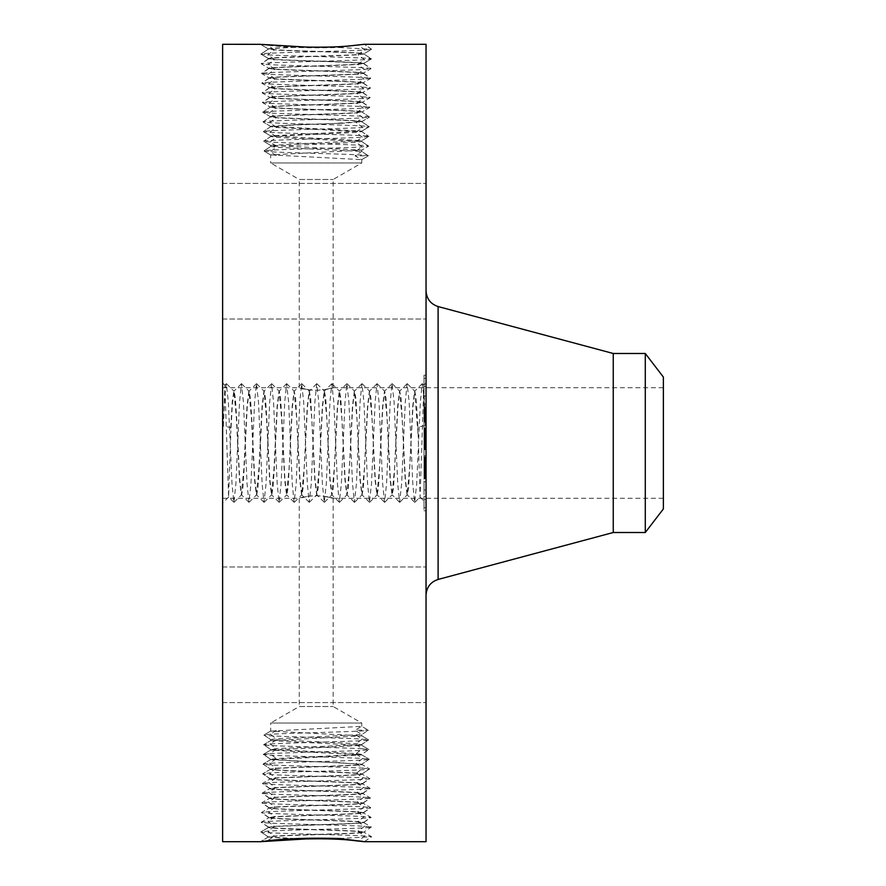 <?xml version="1.0" encoding="UTF-8"?>
<svg xmlns="http://www.w3.org/2000/svg" width="886" height="886" viewBox="0 0 886 886"><rect width="100%" height="100%" fill="white"/><g stroke="black" fill="none" stroke-linecap="round" stroke-linejoin="round"><path stroke-width="0.66" stroke-dasharray="4.43 3.32" d="M426.044 44.3L426.044 841.7M222.63 44.3L222.63 841.7M260.65 841.645L261.813 841.589M222.63 414.216L222.63 503.049L222.63 414.216M222.63 218.709L222.63 319.026L222.63 218.709M222.63 491.497L222.63 387.736L222.63 491.497M222.63 310.72L222.63 183.413L222.63 310.72M222.63 602.281L222.63 702.587L222.63 602.281M222.63 575.28L222.63 702.587L222.63 575.28M260.65 44.355L267.45 45.197C285.879 47.512 309.845 48.287 339.327 47.501L364.301 44.311L371.644 49.262L363.925 53.758C366.671 52.396 294.695 51.045 274.206 49.682L268.325 48.918C269.621 48.254 280.94 47.6 302.281 46.947M274.206 49.682L267.439 45.197L260.606 44.422L268.392 48.996L260.728 44.322M426.044 414.216L426.044 503.049L426.044 414.216M426.044 218.709L426.044 319.026L426.044 218.709M426.044 576.542L426.044 290.829L426.044 576.542M426.044 310.72L426.044 183.413L426.044 310.72M426.044 602.281L426.044 702.587L426.044 602.281M426.044 575.28L426.044 702.587L426.044 575.28M426.044 375.199L426.044 510.801L426.044 375.199L424.017 375.199L424.017 510.801L424.017 375.199M361.909 841.224L364.19 841.645M339.327 838.499L371.644 836.738L364.833 835.963C341.154 834.612 257.671 833.25 260.905 831.888L267.705 831.123C291.328 829.761 374.568 828.41 371.345 827.048L364.567 826.284C341.01 824.921 257.992 823.57 261.215 822.208L267.971 821.433C291.461 820.082 374.246 818.719 371.046 817.357L364.312 816.593C340.877 815.231 258.313 813.88 261.514 812.517L268.236 811.753C291.594 810.391 373.936 809.04 370.736 807.678L364.046 806.902C340.745 805.551 258.634 804.189 261.813 802.838L268.502 802.063C291.727 800.711 373.615 799.349 370.437 797.987L363.781 797.223C340.601 795.861 258.956 794.509 262.123 793.147L268.757 792.372C291.871 791.021 373.294 789.659 370.138 788.307L363.515 787.532C340.468 786.181 259.277 784.819 262.422 783.457L269.023 782.692C292.003 781.33 372.973 779.979 369.827 778.617L363.249 777.842C340.335 776.49 259.598 775.128 262.721 773.777L269.289 773.002C292.136 771.651 372.652 770.288 369.528 768.926L361.732 764.352L338.131 762.791L361.809 764.208C364.578 765.559 296.123 766.911 276.078 768.284L270.451 769.059C267.661 770.399 336.348 771.761 356.46 773.124L362.108 773.899C364.899 775.239 295.99 776.601 275.812 777.974L270.152 778.739C267.339 780.09 336.481 781.441 356.726 782.814L362.407 783.578C365.22 784.93 295.846 786.292 275.546 787.654L269.842 788.429C267.029 789.769 336.625 791.132 356.992 792.494L362.717 793.269C365.541 794.62 295.714 795.971 275.28 797.345L269.543 798.109C266.852 799.471 337.223 800.833 357.257 802.184L363.016 802.96C365.708 804.322 295.116 805.673 275.014 807.024L269.244 807.799C266.531 809.162 337.356 810.513 357.523 811.875L363.315 812.639C366.029 814.001 294.983 815.364 274.749 816.715L268.934 817.49C266.221 818.852 337.5 820.203 357.789 821.555L363.625 822.33C366.35 823.692 294.839 825.043 274.483 826.405L268.635 827.17C265.9 828.532 337.632 829.883 358.055 831.245L363.925 832.02C366.671 833.383 294.706 834.734 274.217 836.085L268.392 836.938L295.902 838.61M268.392 836.938L260.905 831.888L268.624 827.402C265.9 828.764 337.644 830.116 358.066 831.467L363.925 832.242C366.671 833.604 294.695 834.955 274.206 836.318L268.325 837.082L293.288 838.743M268.392 837.004L260.606 841.578L268.392 837.004M260.783 841.7L267.439 840.803L274.206 836.318M364.301 841.689L371.644 836.738L363.858 832.153L371.644 836.738L364.235 841.7M425.335 425.49L423.851 395.987L422.19 383.716L420.352 401.901L416.675 484.155L414.648 502.284L412.821 484.11L409.144 401.845L407.117 383.716L405.29 401.89L401.613 484.155L399.586 502.284L397.748 484.11L394.082 401.845L392.055 383.716L390.217 401.89L386.54 484.155L384.524 502.284L382.686 484.11L379.009 401.845L376.982 383.716L375.155 401.89L371.478 484.099L369.451 502.284L367.612 484.099L363.947 401.901L361.92 383.716L360.081 401.901L356.416 484.099L354.389 502.284L352.55 484.099L348.885 401.901L346.847 383.716L345.019 401.901L341.343 484.099L339.316 502.284L337.488 484.099L333.812 401.901L331.785 383.716L329.946 401.901L326.281 484.099L324.254 502.284L322.415 484.099L318.75 401.901L316.723 383.716L314.884 401.901L311.207 484.155L309.181 502.284L307.353 484.11L303.676 401.845L301.65 383.716L299.822 401.89L296.145 484.155L294.119 502.284L292.28 484.11L288.615 401.845L286.588 383.716L284.749 401.89L281.084 484.099L279.057 502.284L277.218 484.099L273.541 401.845L271.515 383.716L269.687 401.89L266.01 484.155L263.984 502.284L262.156 484.11L258.479 401.845L256.453 383.716L254.614 401.89L250.948 484.155L248.922 502.284L247.083 484.11L243.417 401.845L241.391 383.716L239.552 401.89L235.875 484.155L233.849 502.284L232.021 484.11L228.344 401.845L226.318 383.716L224.834 396.12L223.35 425.967L230.77 427.584L230.77 433.453L232.376 403.839L234.092 391.091L235.377 398.357L236.651 418.114L239.696 479.104L241.623 494.909L242.908 487.599L244.193 467.886L247.238 406.895L249.154 391.091L250.45 398.401L251.724 418.114L254.769 479.104L256.685 494.909L257.981 487.599L259.255 467.886L262.3 406.895L264.216 391.091L265.512 398.401L266.786 418.114L269.831 479.127L271.758 494.909L273.021 487.854L274.328 467.886L277.362 406.895L279.289 391.091L280.574 398.401L281.859 418.114L284.904 479.104L286.82 494.909L288.116 487.599L292.435 406.895L294.241 391.147L295.647 398.401L299.966 479.104L301.882 494.909L303.178 487.599L307.497 406.873L309.314 391.147L310.687 398.146L315.028 479.104L316.955 494.909L318.24 487.621L322.57 406.873L324.376 391.147L325.749 398.146L330.101 479.104L332.017 494.909L333.313 487.621L337.632 406.873L339.449 391.147L340.822 398.146L345.163 479.127L347.09 494.909L348.353 487.854L352.706 406.873L354.511 391.147L355.884 398.146L360.237 479.127L362.042 494.853L363.415 487.854L367.768 406.895L369.573 391.147L370.979 398.401L375.31 479.315L377.115 494.853L378.499 487.688L382.852 406.685L384.646 391.147L386.041 398.312L390.372 479.104L392.177 494.853L393.572 487.599L397.914 406.685L399.708 391.147L401.103 398.312L405.445 479.315L407.239 494.853L408.634 487.688L412.965 406.873L414.781 391.147L416.154 398.146L417.915 427.174L425.335 425.49L423.851 385.2L420.086 497.035L417.915 427.174M223.35 425.967L224.889 385.211L228.599 497.024L230.77 433.453M663.37 491.497L663.37 387.736L663.37 491.497M308.073 389.774C326.856 392.011 343.956 384.435 324.331 389.774C305.548 392.011 288.448 384.435 308.073 389.774L299.246 387.736L299.246 179.481L333.158 179.481L299.246 179.481L270.651 162.958L361.765 162.958L270.651 162.958L270.651 154.884L361.765 150.122L270.651 145.37L361.765 140.619L270.651 135.857L361.765 131.106L270.651 126.355L294.362 124.727L343.69 123.209L361.743 121.714L369.229 126.753L361.687 131.194L369.229 126.753L362.717 127.529C340.058 128.88 260.24 130.242 263.33 131.604L270.717 135.946L263.33 131.604L269.82 132.368C292.413 133.731 372.009 135.082 368.919 136.444L361.687 140.697L368.919 136.444L362.452 137.219C339.925 138.57 260.55 139.933 263.629 141.284L270.717 145.459L263.629 141.284L270.086 142.059C292.546 143.41 371.688 144.772 368.62 146.135L361.687 150.21L368.62 146.135L362.186 146.899C339.792 148.261 260.872 149.612 263.939 150.974L270.717 154.972L263.939 150.974L270.352 151.75C292.69 153.101 371.367 154.452 368.321 155.814L361.765 159.635L355.042 155.814L361.698 151.351L368.321 155.814L355.042 155.814M663.37 387.736L333.158 387.736L324.331 389.774M308.073 496.226C326.856 493.989 343.956 501.565 324.331 496.226C305.548 493.989 288.448 501.565 308.073 496.226L299.246 498.264L299.246 706.519L333.158 706.519L299.246 706.519L270.651 723.042L361.765 723.042L270.651 723.042L270.651 731.116L361.765 735.878L270.651 740.63L361.765 745.381L270.651 750.143L361.765 754.894L270.651 759.645L338.131 762.791M663.37 498.264L333.158 498.264L324.331 496.226M355.818 45.219L364.224 44.3M338.131 123.209L361.809 121.559C364.567 120.219 296.101 118.857 276.067 117.495L270.44 116.719C267.672 115.379 336.37 114.017 356.471 112.644L362.108 111.88C364.888 110.528 295.968 109.177 275.801 107.804L270.141 107.04C267.351 105.689 336.503 104.326 356.737 102.964L362.418 102.189C365.209 100.849 295.835 99.487 275.535 98.124L269.842 97.349C267.029 95.998 336.636 94.647 357.003 93.274L362.717 92.509C365.386 91.147 295.237 89.785 275.269 88.434L269.532 87.659C266.863 86.296 337.234 84.945 357.268 83.594L363.016 82.819C365.708 81.457 295.104 80.105 275.003 78.743L269.233 77.979C266.542 76.617 337.367 75.255 357.534 73.903L363.326 73.128C366.029 71.766 294.972 70.415 274.738 69.064L268.934 68.288C266.221 66.926 337.511 65.575 357.8 64.213L363.625 63.449L371.345 58.952L363.869 53.902L371.345 58.952L364.567 59.716C341.01 61.079 257.992 62.43 261.215 63.792L267.971 64.567C291.461 65.918 374.246 67.281 371.046 68.643L364.312 69.407C340.877 70.769 258.313 72.12 261.514 73.483L268.236 74.247C291.594 75.609 373.936 76.96 370.736 78.322L364.046 79.098C340.745 80.449 258.634 81.811 261.813 83.162L268.502 83.937C291.727 85.289 373.615 86.651 370.437 88.013L363.781 88.777C340.601 90.139 258.956 91.491 262.123 92.853L268.757 93.628C291.871 94.979 373.294 96.341 370.138 97.693L363.515 98.468C340.468 99.819 259.277 101.181 262.422 102.543L269.023 103.308C292.003 104.67 372.973 106.021 369.827 107.383L363.249 108.158C340.335 109.51 259.598 110.872 262.721 112.223L269.289 112.998C292.136 114.349 372.652 115.712 369.528 117.074L362.983 117.838C340.202 119.2 259.919 120.551 263.031 121.914L269.554 122.689C292.28 124.04 372.33 125.402 369.229 126.753L361.809 121.792C364.578 120.441 296.123 119.089 276.078 117.716L270.451 116.941C267.661 115.601 336.348 114.239 356.46 112.876L362.108 112.101C364.899 110.761 295.99 109.399 275.812 108.026L270.152 107.261C267.339 105.91 336.481 104.559 356.726 103.186L362.407 102.422C365.22 101.07 295.846 99.708 275.546 98.346L269.842 97.571C267.029 96.231 336.625 94.868 356.992 93.506L362.717 92.731C365.541 91.38 295.714 90.029 275.28 88.655L269.543 87.891C266.852 86.529 337.223 85.167 357.257 83.816L363.016 83.04C365.708 81.678 295.116 80.327 275.014 78.976L269.244 78.201C266.531 76.838 337.356 75.487 357.523 74.125L363.315 73.361C366.029 71.999 294.983 70.636 274.749 69.285L268.934 68.51C266.221 67.148 337.5 65.797 357.789 64.445L363.625 63.67C366.35 62.308 294.839 60.957 274.483 59.595L268.635 58.83C265.9 57.468 337.632 56.117 358.055 54.755L363.925 53.98C366.671 52.617 294.706 51.266 274.217 49.915L268.392 49.062L260.905 54.112L268.624 58.598C265.9 57.236 337.644 55.884 358.066 54.533L363.925 53.758L371.644 49.262L364.833 50.037C341.154 51.388 257.671 52.75 260.905 54.112L267.705 54.877C291.328 56.239 374.568 57.59 371.345 58.952L363.625 63.449C366.35 62.086 294.828 60.735 274.472 59.373L268.624 58.598L260.905 54.112L268.336 49.14C269.942 48.442 282.435 47.744 305.803 47.058M339.327 47.501L371.644 49.262L364.235 44.3M426.044 510.801L424.017 510.801M356.216 763.666L362.983 768.162L369.528 768.926L362.053 773.976L369.528 768.926L361.809 764.441C364.567 765.781 296.101 767.143 276.067 768.505L270.44 769.281C267.672 770.621 336.37 771.983 356.471 773.356L362.108 774.12C364.888 775.471 295.968 776.823 275.801 778.196L270.141 778.96C267.351 780.311 336.503 781.673 356.737 783.036L362.418 783.811C365.209 785.151 295.835 786.513 275.535 787.875L269.842 788.651C267.029 790.002 336.636 791.353 357.003 792.726L362.717 793.491C365.386 794.853 295.237 796.215 275.269 797.566L269.532 798.341C266.863 799.704 337.234 801.055 357.268 802.406L363.016 803.181C365.708 804.543 295.104 805.895 275.003 807.257L269.233 808.021C266.542 809.383 337.367 810.745 357.534 812.097L363.326 812.872C366.029 814.234 294.972 815.585 274.738 816.936L268.934 817.712C266.221 819.074 337.511 820.425 357.8 821.787L363.625 822.551L371.345 827.048L363.869 832.098L371.345 827.048L363.625 822.551C366.35 823.914 294.828 825.265 274.472 826.627L268.624 827.402L260.905 831.888L268.325 837.082M230.77 427.584L232.298 401.136L233.926 391.147L236.385 418.114L239.464 479.747L241.346 494.909L243.916 467.886L246.995 406.253L248.877 391.091L251.447 418.114L254.526 479.747L256.408 494.909L258.978 467.886L262.068 406.253L263.95 391.091L266.509 418.114L269.599 479.747L271.481 494.909L274.051 467.886L277.13 406.253L279.012 391.091L281.582 418.114L284.672 479.824L286.543 494.909L289.113 467.886L292.192 406.253L294.074 391.091L296.644 418.114L299.734 479.747L301.617 494.909L304.175 467.886L307.265 406.253L309.148 391.091L311.717 418.114L314.796 479.747L316.679 494.909L319.248 467.886L322.338 406.176L324.21 391.091L326.779 418.114L329.869 479.791L331.741 494.909L334.31 467.886L337.4 406.176L339.272 391.091L341.841 418.114L344.931 479.791L346.814 494.909L349.372 467.886L352.462 406.176L354.345 391.091L356.914 418.114L360.004 479.824L361.876 494.909L364.445 467.886L367.535 406.176L369.407 391.091L371.976 418.114L375.066 479.824L376.938 494.909L379.507 467.886L382.597 406.253L384.48 391.091L387.049 418.114L390.139 479.946L392.011 494.909L394.58 467.886L397.659 406.253L399.542 391.091L402.111 418.114L405.19 479.747L407.073 494.909L409.642 467.886L412.732 406.253L414.615 391.091L417.915 433.01M663.37 508.941L663.37 377.059M613.256 353.492L613.256 532.508M424.017 389.574L424.017 496.426L424.017 389.574L426.044 389.574L426.044 496.426L426.044 389.574M424.017 438.891L424.017 407.527L424.017 438.902L426.044 438.891L426.044 447.109L426.044 438.891L424.017 438.891L426.044 438.902L426.044 447.109L424.017 447.109L426.044 447.109L426.044 407.527L426.044 438.902M424.017 499.505L424.017 507.722L424.017 499.505L426.044 499.505L426.044 507.722L426.044 499.505M424.017 481.751L424.017 489.969L424.017 481.751L424.017 489.969L424.017 481.751L426.044 481.751L426.044 489.969L426.044 481.751L424.017 481.751M424.017 386.495L424.017 378.278L424.017 386.495L426.044 386.495L426.044 378.278L426.044 386.495M424.017 404.249L424.017 396.031L424.017 404.249L424.017 396.031L424.017 404.249L426.044 404.249L426.044 396.031L426.044 404.249L424.017 404.249M268.635 827.17L261.215 822.208L269.001 817.623L261.215 822.208L268.624 827.402M645.285 353.492L645.285 532.508M268.635 58.83L261.215 63.792L269.001 68.377L261.215 63.792L268.624 58.598M426.044 496.426L424.017 496.426M426.044 507.722L424.017 507.722M426.044 489.969L424.017 489.969L426.044 489.969L426.044 481.751L426.044 489.969M426.044 378.278L424.017 378.278M426.044 396.031L424.017 396.031L426.044 396.031L426.044 404.249L426.044 396.031M363.625 822.33L371.046 817.357L363.249 812.783L371.046 817.357L363.625 822.551M270.651 154.884L361.765 159.635L368.321 155.814L361.765 151.428L276.233 147.275L270.706 146.4L263.939 150.974L270.651 146.478L356.172 142.325L361.698 141.461L368.62 146.135L361.765 141.538L276.233 137.385L270.706 136.51L263.629 141.284L270.651 136.599L356.172 132.435L361.698 131.571L368.919 136.444L361.765 131.649L276.233 127.495L270.706 126.62L263.33 131.604L270.651 126.709L294.362 125.015L343.646 123.209M270.651 731.116L361.765 726.365L368.321 730.186L361.698 734.649L368.321 730.186L361.765 726.365L355.042 730.186L361.765 734.572L276.233 738.725L270.706 739.6L263.939 735.026L270.717 731.028L263.939 735.026L270.352 734.25C292.69 732.899 371.367 731.548 368.321 730.186L355.042 730.186M361.687 735.79L368.62 739.865L361.687 735.79M363.625 63.67L371.046 68.643L363.249 73.217L371.046 68.643L363.625 63.449M426.044 421.747L426.044 419.964L426.044 421.747L424.017 421.747M426.044 419.311L426.044 414.604L426.044 419.311L424.017 419.311M426.044 414.349L424.017 414.349M426.044 413.939L426.044 413.33L426.044 413.939L424.017 413.939M426.044 444.883L426.044 439.821L426.044 444.883L424.017 444.883L424.017 439.821L424.017 444.883M426.044 436.975L424.017 436.532L426.044 436.975M426.044 436.189L426.044 419.222L426.044 436.189L424.017 436.189L424.017 419.222L424.017 436.189M426.044 430.341L426.044 435.048L426.044 430.341L424.017 430.341M426.044 445.747L426.044 476.502L426.044 443.875L426.044 449.745L426.044 444.927L426.044 449.745L426.044 445.747L424.017 445.747L424.017 449.745L424.017 443.875L424.017 476.502L424.017 445.747L426.044 445.747M426.044 458.217L426.044 466.357L426.044 455.67L426.044 464.297L426.044 458.217L424.017 458.217L424.017 464.297L424.017 445.536L424.017 463.433L424.017 458.217L426.044 458.217M426.044 478.761L426.044 475.306L426.044 478.761L424.017 478.761L424.017 472.803L424.017 478.761M426.044 474.719L426.044 473.423L426.044 474.719L424.017 474.719M426.044 473.058L424.017 473.058M426.044 468.827L426.044 469.602L426.044 468.827L424.017 468.827L424.017 469.602L424.017 468.827L426.044 468.827M426.044 457.486L426.044 445.536L426.044 461.772L426.044 457.486L424.017 457.486L426.044 457.486M268.934 817.49L261.514 812.517L269.311 807.943L261.514 812.517L268.934 817.712M276.222 739.876L270.086 743.941C292.546 742.59 371.688 741.228 368.62 739.865L362.186 739.101C339.792 737.739 260.872 736.388 263.939 735.026L270.651 739.522L356.172 743.675L361.698 744.539L368.62 739.865L361.765 744.462L276.233 748.615L270.706 749.49L263.629 744.716L270.717 740.541L263.629 744.716L270.086 743.941L276.233 748.615M268.934 68.51L261.514 73.483L269.311 78.057L261.514 73.483L268.934 68.288M426.044 442.801L424.017 442.801L426.044 442.79M426.044 443.022L424.017 443.022M426.044 407.527L424.017 407.527M426.044 408.036L424.017 408.036M426.044 408.535L424.017 408.535M426.044 409L424.017 409M426.044 409.432L424.017 409.432M426.044 409.841L424.017 409.841M426.044 410.218L424.017 410.218M426.044 410.572L424.017 410.572M426.044 410.894L424.017 410.894M426.044 411.193L424.017 411.193M426.044 411.824L424.017 411.824M426.044 411.868L424.017 411.868M426.044 411.946L424.017 411.946M426.044 412.056L424.017 412.056M426.044 412.2L424.017 412.2M426.044 412.378L424.017 412.378M426.044 412.577L424.017 412.577M426.044 412.81L424.017 412.81M426.044 413.064L424.017 413.064M426.044 413.363L424.017 413.363M426.044 413.684L424.017 413.684M426.044 414.039L424.017 414.039M426.044 414.449L424.017 414.449M426.044 414.892L424.017 414.892M426.044 415.379L424.017 415.379L426.044 415.379M426.044 415.911L424.017 415.911L426.044 415.899M426.044 416.475L424.017 416.475M426.044 417.096L424.017 417.096L426.044 417.062M426.044 417.749L424.017 417.749M426.044 418.458L424.017 418.458M426.044 419.2L424.017 419.2M426.044 419.742L424.017 419.742M426.044 420.307L424.017 420.307M426.044 420.883L424.017 420.883M426.044 421.47L424.017 421.47M426.044 422.068L424.017 422.068M426.044 419.964L424.017 419.964L426.044 419.964M426.044 418.69L424.017 418.69M426.044 418.114L424.017 418.114M426.044 417.572L424.017 417.572M426.044 416.597L424.017 416.597M426.044 416.176L424.017 416.176M426.044 415.789L424.017 415.789M426.044 415.434L424.017 415.434M426.044 414.836L424.017 414.836M426.044 414.582L424.017 414.582L426.044 414.604M426.044 414.127L424.017 414.127L426.044 414.161M426.044 413.773L424.017 413.773M426.044 413.629L424.017 413.629M426.044 413.507L424.017 413.507M426.044 413.408L424.017 413.408M426.044 413.33L424.017 413.33M426.044 414.105L424.017 414.105M426.044 414.238L424.017 414.238M426.044 414.338L424.017 414.338M426.044 414.46L424.017 414.46M426.044 414.947L424.017 414.947M426.044 416.553L424.017 416.553M426.044 416.941L424.017 416.941M426.044 417.361L424.017 417.361M426.044 417.804L424.017 417.804M426.044 418.292L424.017 418.292M426.044 418.812L424.017 418.812M426.044 419.377L424.017 419.377M426.044 417.926L424.017 417.926M426.044 431.46L424.017 431.46M426.044 427.971L424.017 427.971M426.044 428.326L424.017 428.326M426.044 428.857L424.017 428.857M426.044 429.389L424.017 429.389M426.044 429.92L424.017 429.92M426.044 430.452L424.017 430.452M426.044 430.995L424.017 430.995M426.044 431.626L424.017 431.626L426.044 431.637M426.044 432.224L424.017 432.224M426.044 432.8L424.017 432.8L426.044 432.833M426.044 433.332L424.017 433.332M426.044 433.83L424.017 433.83M426.044 434.295L424.017 434.295M426.044 434.738L424.017 434.738M426.044 435.137L424.017 435.137M426.044 435.502L424.017 435.502L426.044 435.535M426.044 435.834L424.017 435.834M426.044 436.145L424.017 436.145M426.044 436.444L424.017 436.444M426.044 436.72L424.017 436.72M426.044 437.241L424.017 437.241M426.044 437.474L424.017 437.474M426.044 437.695L424.017 437.695M426.044 437.905L424.017 437.905M426.044 438.105L424.017 438.105M426.044 438.282L424.017 438.282M426.044 438.725L424.017 438.725M426.044 439.091L424.017 439.091M426.044 439.268L424.017 439.268M426.044 439.456L424.017 439.456M426.044 439.655L424.017 439.655M426.044 439.844L424.017 439.844L426.044 439.821M426.044 440.043L424.017 440.043M426.044 440.242L424.017 440.242M426.044 440.442L424.017 440.442M426.044 440.652L424.017 440.652M426.044 444.473L424.017 444.473L426.044 444.495M426.044 444.152L424.017 444.152L426.044 444.174M426.044 443.731L424.017 443.731M426.044 443.321L424.017 443.321M426.044 442.911L424.017 442.911M426.044 442.491L424.017 442.491M426.044 442.07L424.017 442.07M426.044 441.638L424.017 441.638M426.044 441.217L424.017 441.217M426.044 440.785L424.017 440.785M426.044 440.342L424.017 440.342M426.044 440.586L424.017 440.586M426.044 441.04L424.017 441.04M426.044 441.483L424.017 441.483M426.044 441.926L424.017 441.926M426.044 442.358L424.017 442.358M426.044 443.221L424.017 443.221M426.044 443.642L424.017 443.642M426.044 444.063L424.017 444.063M426.044 436.51L424.017 436.51L426.044 436.532M426.044 436.842L424.017 436.842M426.044 435.79L424.017 435.79M426.044 435.358L424.017 435.358M426.044 434.871L424.017 434.871M426.044 434.251L424.017 434.251M426.044 433.509L424.017 433.509M426.044 433.077L424.017 433.077M426.044 432.623L424.017 432.623M426.044 432.135L424.017 432.135M426.044 431.604L424.017 431.604M426.044 431.05L424.017 431.05M426.044 429.444L424.017 429.444L426.044 429.444M426.044 433.42L424.017 433.42L426.044 433.409M426.044 419.222L424.017 419.222M426.044 419.909L424.017 419.909M426.044 435.048L424.017 435.048L426.044 435.026M426.044 430.363L424.017 430.363M426.044 430.806L424.017 430.806M426.044 431.227L424.017 431.227M426.044 432.246L424.017 432.246M426.044 433.963L424.017 433.963M426.044 434.505L424.017 434.505M426.044 436.034L424.017 436.034M426.044 476.502L424.017 476.502L426.044 476.502M426.044 449.745L424.017 449.745L426.044 449.745M426.044 448.87L424.017 448.859M426.044 448.061L424.017 448.061L426.044 448.017M426.044 447.319L424.017 447.319M426.044 446.633L424.017 446.633M426.044 446.012L424.017 446.012M426.044 445.459L424.017 445.459M426.044 444.971L424.017 444.971M426.044 444.539L424.017 444.539M426.044 443.875L424.017 443.875M426.044 444.085L424.017 444.085M426.044 444.927L424.017 444.927L426.044 444.916M426.044 445.359L424.017 445.359M426.044 445.813L424.017 445.813M426.044 446.289L424.017 446.289L426.044 446.278M426.044 446.777L424.017 446.777L426.044 446.743M426.044 447.275L424.017 447.275M426.044 447.784L424.017 447.784M426.044 448.316L424.017 448.316M426.044 449.302L424.017 449.302L426.044 449.302M426.044 449.191L424.017 449.191M426.044 448.659L424.017 448.659M426.044 448.139L424.017 448.139M426.044 447.651L424.017 447.651M426.044 447.186L424.017 447.186L426.044 447.208M426.044 446.311L424.017 446.311M426.044 445.913L424.017 445.913M426.044 445.536L424.017 445.536L426.044 445.536M426.044 445.182L424.017 445.182M426.044 446.101L424.017 446.101M426.044 446.455L424.017 446.455M426.044 446.832L424.017 446.832M426.044 447.607L424.017 447.607M426.044 448.427L424.017 448.427M426.044 459.469L424.017 459.469M426.044 455.67L424.017 455.67L426.044 455.67M426.044 462.459L424.017 462.459M426.044 467.443L424.017 467.443L426.044 467.443M426.044 462.691L424.017 462.691L426.044 462.736M426.044 458.959L424.017 458.959M426.044 459.635L424.017 459.635M426.044 460.277L424.017 460.277M426.044 460.853L424.017 460.853M426.044 461.396L424.017 461.396M426.044 462.082L424.017 462.082M426.044 463.356L424.017 463.356M426.044 463.943L424.017 463.943M426.044 464.485L424.017 464.485L426.044 464.485M426.044 464.995L424.017 464.995M426.044 465.46L424.017 465.46L426.044 465.471M426.044 465.892L424.017 465.892M426.044 466.656L424.017 466.656M426.044 467.321L424.017 467.321M426.044 467.974L424.017 467.974M426.044 468.605L424.017 468.605M426.044 469.215L424.017 469.215M426.044 469.813L424.017 469.813M426.044 469.458L424.017 469.458M426.044 469.026L424.017 469.026M426.044 468.495L424.017 468.495M426.044 467.874L424.017 467.874M426.044 467.166L424.017 467.166M426.044 466.357L424.017 466.357L426.044 466.39M426.044 463.411L424.017 463.433M426.044 462.248L424.017 462.248M426.044 459.845L424.017 459.845M426.044 459.081L424.017 459.081M426.044 456.766L424.017 456.766M426.044 459.646L424.017 459.646M426.044 461.329L424.017 461.329M426.044 462.215L424.017 462.215M426.044 463.046L424.017 463.046M426.044 463.821L424.017 463.821M426.044 464.541L424.017 464.541M426.044 465.216L424.017 465.216M426.044 465.826L424.017 465.826M426.044 466.911L424.017 466.911M426.044 467.365L424.017 467.365M426.044 467.775L424.017 467.775M426.044 468.162L424.017 468.162M426.044 468.539L424.017 468.539M426.044 468.927L424.017 468.927M426.044 469.314L424.017 469.314M426.044 469.702L424.017 469.702M426.044 470.089L424.017 470.089M426.044 470.477L424.017 470.477M426.044 470.865L424.017 470.865M426.044 471.252L424.017 471.252M426.044 471.64L424.017 471.64M426.044 472.781L424.017 472.781L426.044 472.803M426.044 472.991L424.017 472.991M426.044 473.19L424.017 473.19M426.044 473.368L424.017 473.368M426.044 473.722L424.017 473.722M426.044 474.054L424.017 474.054M426.044 474.453L424.017 474.453M426.044 474.674L424.017 474.674M426.044 474.929L424.017 474.929M426.044 475.206L424.017 475.206M426.044 477.942L424.017 477.942M426.044 478.219L424.017 478.219M426.044 477.399L424.017 477.399M426.044 476.635L424.017 476.635M426.044 475.926L424.017 475.926M426.044 475.295L424.017 475.295L426.044 475.306M426.044 474.209L424.017 474.209M426.044 473.766L424.017 473.766M426.044 473.379L424.017 473.379L426.044 473.423M426.044 473.678L424.017 473.678M426.044 473.988L424.017 473.988M426.044 474.364L424.017 474.364M426.044 474.807L424.017 474.807M426.044 475.871L424.017 475.871M426.044 477.189L424.017 477.189M426.044 469.602L424.017 469.602L426.044 469.602M426.044 464.297L424.017 464.297M426.044 461.772L424.017 461.772M363.315 812.639L370.736 807.678L362.95 803.093L370.736 807.678L363.326 812.872M361.687 745.303L368.919 749.556L361.687 745.303M356.183 744.628L362.452 748.781C339.925 747.43 260.55 746.067 263.629 744.716L270.651 749.401L356.172 753.565L361.698 754.429L368.919 749.556L362.452 748.781L356.172 753.565M363.315 73.361L370.736 78.322L362.95 82.907L370.736 78.322L363.326 73.128M269.244 807.799L261.813 802.838L269.61 798.253L261.813 802.838L269.233 808.021M270.717 750.054L263.33 754.396L270.717 750.054M276.222 749.379L269.82 753.632C292.413 752.269 372.009 750.918 368.919 749.556L361.765 754.351L276.233 758.505L270.706 759.38L263.33 754.396L269.82 753.632L276.233 758.505M269.244 78.201L261.813 83.162L269.61 87.747L261.813 83.162L269.233 77.979M363.016 802.96L370.437 797.987L362.64 793.413L370.437 797.987L363.016 803.181M356.471 773.124L362.983 768.162C340.202 766.8 259.919 765.449 263.031 764.086L269.554 763.311C292.28 761.96 372.33 760.598 369.229 759.247L362.717 758.471C340.058 757.12 260.24 755.758 263.33 754.396L270.651 759.291L294.362 760.985L343.646 762.791M361.687 754.806L369.229 759.247L361.687 754.806M363.016 83.04L370.437 88.013L362.64 92.587L370.437 88.013L363.016 82.819M269.543 798.109L262.123 793.147L269.909 788.562L262.123 793.147L269.532 798.341M270.717 126.432L263.031 121.914L270.717 126.432M270.717 759.568L263.031 764.086L270.717 759.568M369.174 759.313L361.743 764.286L369.174 759.313M269.543 87.891L262.123 92.853L269.909 97.438L262.123 92.853L269.532 87.659M362.717 793.269L370.138 788.307L362.341 783.722L370.138 788.307L362.717 793.491M356.216 122.334L362.983 117.838L356.46 112.876M263.076 121.847L270.507 116.863L263.076 121.847M263.076 764.153L270.507 769.137L263.076 764.153M362.717 92.731L370.138 97.693L362.341 102.278L370.138 97.693L362.717 92.509M269.842 788.429L262.422 783.457L270.219 778.883L262.422 783.457L269.842 788.651M361.732 121.648L369.528 117.074L361.732 121.648M269.842 97.571L262.422 102.543L270.219 107.117L262.422 102.543L269.842 97.349M362.407 783.578L369.827 778.617L362.042 774.032L369.827 778.617L362.418 783.811M276.067 117.495L269.289 112.998L275.812 108.026M270.518 116.808L262.721 112.223L270.518 116.808M369.473 117.007L362.053 112.024L369.473 117.007M276.067 768.505L269.289 773.002L275.812 777.974M270.518 769.192L262.721 773.777L270.518 769.192M362.407 102.422L369.827 107.383L362.042 111.968L369.827 107.383L362.418 102.189M270.152 778.739L262.721 773.777L270.141 778.96M262.777 112.157L270.208 107.184L262.777 112.157M356.471 112.644L363.249 108.158L356.726 103.186M356.471 773.356L363.249 777.842L356.726 782.814M275.801 107.804L269.023 103.308L275.546 98.346M358.066 831.467L364.833 835.963L358.321 840.936M358.066 54.533L364.833 50.037L358.321 45.064M438.105 306.556L438.105 579.444M274.472 826.627L267.705 831.123L274.217 836.085M274.472 59.373L267.705 54.877L274.217 49.915M357.8 821.787L364.567 826.284L358.055 831.245M357.8 64.213L364.567 59.716L358.055 54.755M274.738 816.936L267.971 821.433L274.483 826.405M274.738 69.064L267.971 64.567L274.483 59.595M357.534 812.097L364.312 816.593L357.789 821.555M276.222 146.124L270.086 142.059L276.233 137.385M356.183 150.886L362.186 146.899L356.172 142.325M276.222 155.637L270.352 151.75L276.233 147.275M356.183 735.114L362.186 739.101L356.172 743.675M276.222 730.363L270.352 734.25L276.233 738.725M357.534 73.903L364.312 69.407L357.789 64.445M426.044 461.429L424.017 461.429M426.044 460.631L424.017 460.631M426.044 458.339L424.017 458.339M426.044 471.884L424.017 471.884M426.044 472.116L424.017 472.116M426.044 472.349L424.017 472.349M426.044 472.57L424.017 472.57M426.044 475.494L424.017 475.494M426.044 475.815L424.017 475.815M426.044 476.147L424.017 476.147M275.003 807.257L268.236 811.753L274.749 816.715M356.183 141.372L362.452 137.219L356.172 132.435M275.003 78.743L268.236 74.247L274.749 69.285M357.268 802.406L364.046 806.902L357.523 811.875M276.222 136.621L269.82 132.368L276.233 127.495M357.268 83.594L364.046 79.098L357.523 74.125M275.269 797.566L268.502 802.063L275.014 807.024M356.183 131.859L362.717 127.529L356.194 122.556M356.183 754.141L362.717 758.471L356.194 763.444M275.269 88.434L268.502 83.937L275.014 78.976M357.003 792.726L363.781 797.223L357.257 802.184M276.222 127.108L269.554 122.689L276.078 117.716M276.222 758.892L269.554 763.311L276.078 768.284M357.003 93.274L363.781 88.777L357.257 83.816M275.535 787.875L268.757 792.372L275.28 797.345M275.535 98.124L268.757 93.628L275.28 88.655M356.737 783.036L363.515 787.532L356.992 792.494M356.737 102.964L363.515 98.468L356.992 93.506M275.801 778.196L269.023 782.692L275.546 787.654M224.889 385.211L222.63 382.951M228.654 497.024L222.63 503.049M222.63 183.413L426.044 183.413L222.63 183.413M222.63 319.026L426.044 319.026L222.63 319.026M222.63 387.736L299.246 387.736M222.63 498.264L299.246 498.264M222.63 566.974L426.044 566.974L222.63 566.974M222.63 702.587L426.044 702.587L222.63 702.587M423.807 385.2L426.044 382.951M420.03 497.035L426.044 503.049M333.158 387.736L333.158 179.481L361.765 162.958L361.765 159.635M333.158 498.264L333.158 706.519L361.765 723.042L361.765 726.365M361.765 151.428L361.765 150.122M361.765 734.572L361.765 735.878M270.651 146.478L270.651 145.37M270.651 739.522L270.651 740.63M361.765 140.619L361.765 141.538M361.765 745.381L361.765 744.462M270.651 136.588L270.651 135.857M270.651 749.412L270.651 750.143M226.517 383.716L233.926 391.147M226.318 383.716L224.834 385.211M234.048 502.284L241.457 494.853M233.849 502.284L228.599 497.024M241.579 383.716L248.988 391.147M241.391 383.716L233.982 391.147M249.11 502.284L256.519 494.853M248.922 502.284L241.513 494.853M256.652 383.716L264.061 391.147L271.515 383.716M256.453 383.716L249.044 391.147M264.183 502.284L271.592 494.853M263.984 502.284L256.575 494.853M271.714 383.716L279.123 391.147M279.245 502.284L286.654 494.853M279.057 502.284L271.648 494.853M286.776 383.716L294.185 391.147M286.588 383.716L279.179 391.147M294.318 502.284L301.727 494.853M294.119 502.284L286.71 494.853M301.849 383.716L309.258 391.147M301.65 383.716L294.241 391.147M309.38 502.284L316.789 494.853M309.181 502.284L301.772 494.853M316.911 383.716L324.32 391.147M316.723 383.716L309.314 391.147M324.442 502.284L331.851 494.853M324.254 502.284L316.845 494.853M331.984 383.716L339.382 391.147M331.785 383.716L324.376 391.147M339.515 502.284L346.924 494.853M339.316 502.284L331.907 494.853M347.046 383.716L354.455 391.147M346.847 383.716L339.449 391.147M354.577 502.284L361.986 494.853M354.389 502.284L346.98 494.853M362.108 383.716L369.517 391.147M361.92 383.716L354.511 391.147M369.65 502.284L377.048 494.853M369.451 502.284L362.042 494.853M377.181 383.716L384.59 391.147M376.982 383.716L369.573 391.147M384.712 502.284L392.121 494.853M384.524 502.284L377.115 494.853M392.243 383.716L399.652 391.147M392.055 383.716L384.646 391.147M399.774 502.284L407.183 494.853M399.586 502.284L392.177 494.853M407.316 383.716L414.726 391.147M407.117 383.716L399.708 391.147M414.847 502.284L420.086 497.035M414.648 502.284L407.239 494.853M422.378 383.716L423.851 385.2M422.19 383.716L414.781 391.147"/><path stroke-width="1.33" d="M260.728 841.678L305.803 838.942C326.934 838.521 343.613 839.131 355.818 840.781L364.224 841.7L426.044 841.7L426.044 44.3L364.224 44.3L355.818 45.219C343.613 46.869 326.934 47.479 305.803 47.058L261.813 44.411M364.301 841.689L339.327 838.499C309.845 837.713 285.879 838.488 267.45 840.803L260.783 841.7L222.63 841.7L222.63 44.3L260.728 44.322M355.818 840.781L361.909 841.224M295.902 838.61L305.803 838.942M293.288 838.743L302.281 839.053M663.37 377.059L663.37 508.941L645.285 532.508L645.285 353.492L663.37 377.059M645.285 532.508L613.256 532.508L613.256 353.492L438.105 306.556C430.552 304.031 426.531 298.792 426.044 290.829M613.256 532.508L438.105 579.444L438.105 306.556M438.105 579.444C430.552 581.969 426.531 587.208 426.044 595.17M645.285 353.492L613.256 353.492"/></g></svg>
